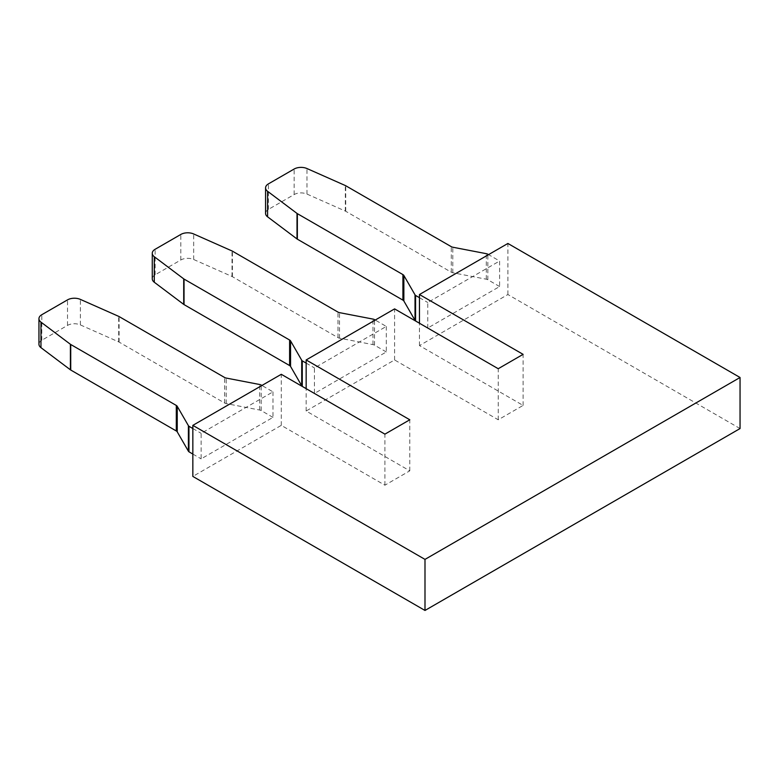 <?xml version="1.0" encoding="UTF-8"?>
<svg xmlns="http://www.w3.org/2000/svg" width="779" height="779" viewBox="0 0 779 779"><rect width="100%" height="100%" fill="white"/><g stroke="black" fill="none" stroke-linecap="round" stroke-linejoin="round"><path stroke-width="0.58" stroke-dasharray="3.9 2.92" d="M740.05 428.557L507.898 294.53L419.462 345.584L523.099 405.421L498.229 419.784L394.593 359.947L306.157 411L409.793 470.837L384.914 485.2L281.277 425.363L192.841 476.427M523.099 405.421L523.099 354.357M498.229 419.784L498.229 368.72M419.462 345.584L419.462 323.246L427.759 328.037L499.612 286.545L499.612 261.014L488.56 254.636M507.898 294.53L507.898 243.467M427.759 328.037L427.759 302.505L499.612 261.014M281.277 425.363L281.277 374.3M272.991 391.856L272.991 417.388L201.138 458.87L201.138 433.338L272.991 391.856L261.939 385.478M384.914 485.2L384.914 434.137M409.793 470.837L409.793 419.784M306.157 411L306.157 388.663M394.593 359.947L394.593 308.883M386.296 326.44L386.296 351.962L314.443 393.453L314.443 367.922L386.296 326.44L375.244 320.052M386.296 351.962L374.514 345.165A3.905 2.259 0 0 0 372.985 344.62L339.498 338.174A3.905 2.259 180 0 1 337.979 337.628L232.405 276.681A3.905 2.259 0 0 0 232.025 276.487L193.679 259.495A9.767 5.638 0 0 0 180.816 259.982L155.118 274.821A9.767 5.638 0 0 0 152.265 278.804M306.157 388.643L314.443 393.453M272.991 417.388L261.208 410.582A3.905 2.259 0 0 0 259.68 410.036L226.192 403.59A3.905 2.259 180 0 1 224.664 403.045L119.099 342.098A3.905 2.259 0 0 0 118.71 341.903L80.364 324.911A9.767 5.638 0 0 0 67.51 325.398L41.813 340.238A9.767 5.638 0 0 0 38.95 344.23M192.841 454.06L201.138 458.87M499.612 286.545L487.829 279.749A3.905 2.259 0 0 0 486.3 279.203L452.813 272.757A3.905 2.259 180 0 1 451.284 272.212L345.72 211.265A3.905 2.259 0 0 0 345.331 211.07L306.984 194.078A9.767 5.638 0 0 0 294.131 194.565L268.434 209.395A9.767 5.638 0 0 0 265.571 213.388M306.157 363.111L314.443 367.922M192.841 428.528L201.138 433.338M419.462 297.695L427.759 302.505M374.514 345.165L374.514 319.633M155.118 274.821L155.118 249.29M180.816 259.982L180.816 234.45M193.679 259.495L193.679 233.963M232.025 276.487L232.025 250.955M232.405 276.681L232.405 251.15M337.979 337.628L337.979 312.097M339.498 338.174L339.498 312.642M372.985 344.62L372.985 319.088M41.813 340.238L41.813 314.706M67.51 325.398L67.51 299.876M80.364 324.911L80.364 299.389M118.71 341.903L118.71 316.371M119.099 342.098L119.099 316.566M224.664 403.045L224.664 377.523M226.192 403.59L226.192 378.058M259.68 410.036L259.68 384.505M261.208 410.582L261.208 385.05M268.434 209.395L268.434 183.873M294.131 194.565L294.131 169.033M306.984 194.078L306.984 168.546M345.331 211.07L345.331 185.538M345.72 211.265L345.72 185.733M451.284 272.212L451.284 246.68M452.813 272.757L452.813 247.225M486.3 279.203L486.3 253.672M487.829 279.749L487.829 254.217"/><path stroke-width="1.17" d="M192.841 425.363L192.841 476.427L424.993 610.454L740.05 428.557L740.05 377.494L507.898 243.467L419.462 294.52L523.099 354.357L498.229 368.72L394.593 308.883L306.157 359.947L409.793 419.784L384.914 434.137L281.277 374.3L192.841 425.363L424.993 559.39L740.05 377.494M488.56 254.636L487.829 254.217A3.905 2.259 0 0 0 486.3 253.672L452.813 247.225A3.905 2.259 180 0 1 451.284 246.68L345.72 185.733A3.905 2.259 0 0 0 345.331 185.538L306.984 168.546A9.767 5.638 0 0 0 294.131 169.033L268.434 183.873A9.767 5.638 0 0 0 265.571 187.856L265.571 213.388A9.767 5.638 0 0 0 267.587 216.825L297.013 238.958A3.905 2.259 0 0 0 297.354 239.182L402.918 300.129A3.905 2.259 180 0 1 403.863 301.015L415.022 320.344A3.905 2.259 0 0 0 415.577 320.967L419.462 323.217L419.462 294.52M424.993 610.454L424.993 559.39M306.157 388.663L306.157 359.947M375.244 320.052L374.514 319.633A3.905 2.259 0 0 0 372.985 319.088L339.498 312.642A3.905 2.259 180 0 1 337.979 312.097L232.405 251.15A3.905 2.259 0 0 0 232.025 250.955L193.679 233.963A9.767 5.638 0 0 0 180.816 234.45L155.118 249.29A9.767 5.638 0 0 0 152.265 253.272L152.265 278.804A9.767 5.638 0 0 0 154.281 282.241L183.708 304.385A3.905 2.259 0 0 0 184.039 304.599L289.613 365.555A3.905 2.259 180 0 1 290.557 366.432L301.716 385.771A3.905 2.259 0 0 0 302.271 386.384L306.157 388.643M261.939 385.478L261.208 385.05A3.905 2.259 0 0 0 259.68 384.505L226.192 378.058A3.905 2.259 180 0 1 224.664 377.523L119.099 316.566A3.905 2.259 0 0 0 118.71 316.371L80.364 299.389A9.767 5.638 0 0 0 67.51 299.876L41.813 314.706A9.767 5.638 0 0 0 38.95 318.699L38.95 344.23A9.767 5.638 0 0 0 40.966 347.658L70.392 369.801A3.905 2.259 0 0 0 70.733 370.025L176.297 430.972A3.905 2.259 180 0 1 177.242 431.848L188.401 451.187A3.905 2.259 0 0 0 188.956 451.801L192.841 454.06M152.265 253.272A9.767 5.638 0 0 0 154.281 256.71L183.708 278.853A3.905 2.259 0 0 0 184.039 279.077L289.613 340.024A3.905 2.259 180 0 1 290.557 340.9L301.716 360.239A3.905 2.259 0 0 0 302.271 360.852L306.157 363.111M38.95 318.699A9.767 5.638 0 0 0 40.966 322.126L70.392 344.269A3.905 2.259 0 0 0 70.733 344.493L176.297 405.44A3.905 2.259 180 0 1 177.242 406.326L188.401 425.655A3.905 2.259 0 0 0 188.956 426.269L192.841 428.528M265.571 187.856A9.767 5.638 0 0 0 267.587 191.293L297.013 213.427A3.905 2.259 0 0 0 297.354 213.65L402.918 274.598A3.905 2.259 180 0 1 403.863 275.484L415.022 294.822A3.905 2.259 0 0 0 415.577 295.436L419.462 297.695M302.271 386.384L302.271 360.852M188.956 451.801L188.956 426.269M415.577 320.967L415.577 295.436M301.716 385.771L301.716 360.239M290.557 366.432L290.557 340.9M289.613 365.555L289.613 340.024M184.039 304.599L184.039 279.077M183.708 304.385L183.708 278.853M154.281 282.241L154.281 256.71M188.401 451.187L188.401 425.655M177.242 431.848L177.242 406.326M176.297 430.972L176.297 405.44M70.733 370.025L70.733 344.493M70.392 369.801L70.392 344.269M40.966 347.658L40.966 322.126M415.022 320.344L415.022 294.822M403.863 301.015L403.863 275.484M402.918 300.129L402.918 274.598M297.354 239.182L297.354 213.65M297.013 238.958L297.013 213.427M267.587 216.825L267.587 191.293"/></g></svg>
